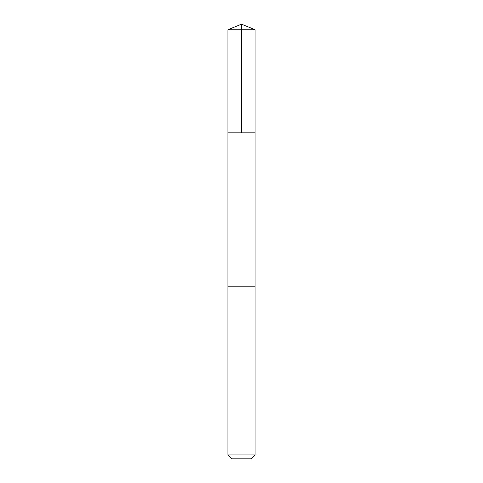 <?xml version="1.0" encoding="UTF-8"?>
<svg xmlns="http://www.w3.org/2000/svg" width="483" height="483" viewBox="0 0 483 483"><rect width="100%" height="100%" fill="white"/><g stroke="black" fill="none" stroke-linecap="round" stroke-linejoin="round"><path stroke-width="0.36" stroke-dasharray="2.42 1.81" d="M231.067 132.825L255.084 132.825L231.067 132.825M227.916 29.777L255.084 29.777M231.067 286.781L255.084 286.781L231.067 286.781M227.916 454.926L255.084 454.926M231.84 458.85L251.16 458.85"/><path stroke-width="0.72" d="M227.916 132.825L255.084 132.825L255.084 29.777L227.916 29.777L227.916 132.825L255.084 132.825L255.084 286.781L227.916 286.781L227.916 132.825M251.939 286.781L227.916 286.781L227.916 454.926L255.084 454.926L255.084 286.781L251.939 286.781M255.084 454.926L251.16 458.85L231.84 458.85L227.916 454.926M227.916 29.777L241.5 24.15L241.5 132.825M241.5 24.15L255.084 29.777"/></g></svg>
